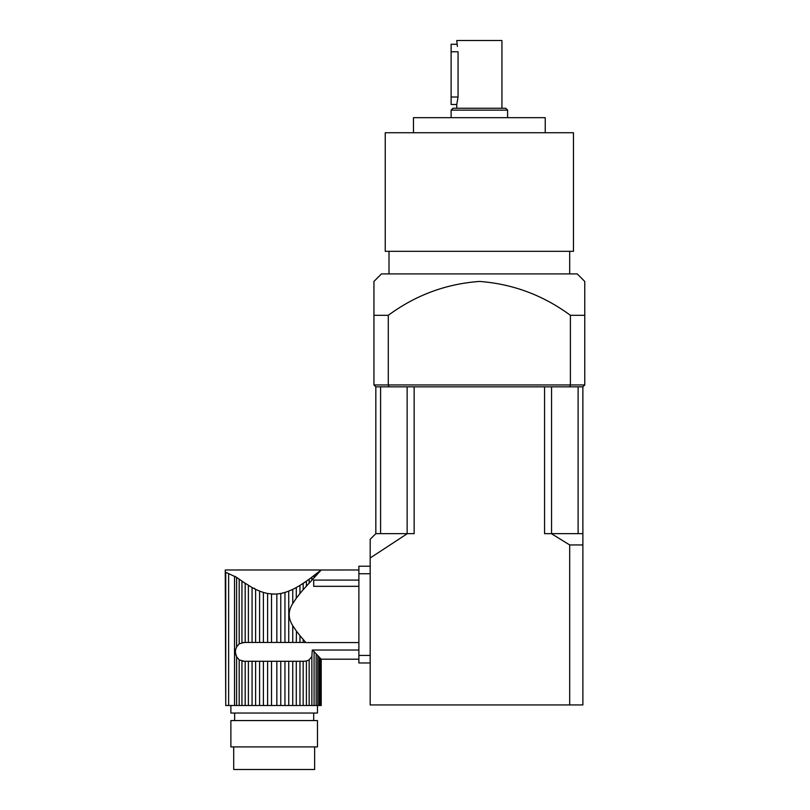 <?xml version="1.0" encoding="UTF-8"?>
<svg xmlns="http://www.w3.org/2000/svg" width="810" height="810" viewBox="0 0 810 810"><rect width="100%" height="100%" fill="white"/><g stroke="black" fill="none" stroke-linecap="round" stroke-linejoin="round"><path stroke-width="1.21" d="M296.288 705.5L299.963 705.5L299.963 661.274L296.288 661.274L296.288 705.5L292.744 705.5L292.744 661.274L288.745 661.274L288.745 705.5L284.958 705.5L284.958 661.274L280.766 661.274L280.766 705.5L276.838 705.5L276.838 661.274L271.512 661.274L271.512 705.5L267.594 705.5L267.594 661.274L263.392 661.274L263.392 705.5L259.605 705.5L259.605 661.274L255.616 661.274L255.616 705.5L252.062 705.5L252.062 661.274L248.386 661.274L248.386 705.5L241.947 705.5L241.947 661.041L244.306 661.274L239.193 659.897L236.611 656.778C235.032 653.498 235.032 650.217 236.611 646.937L239.193 643.818L239.193 579.261L236.611 577.368L245.187 583.382L241.947 581.205L241.947 642.674L245.187 642.452L245.187 583.382L241.947 581.205L252.062 587.523L252.062 642.452L259.605 642.452L259.605 591.118L263.392 592.444L263.392 642.452L267.594 642.452L267.594 593.487L273.942 594.125L271.512 594.024L271.512 642.452L276.838 642.452L276.838 594.024L280.766 593.487L280.766 642.452L284.958 642.452L284.958 592.444L288.745 591.118L288.745 642.452L292.744 642.452L292.744 625.664L296.46 631.162L296.288 642.452L299.963 642.452L299.963 635.637L296.288 630.929M303.163 639.454L303.163 642.452L305.886 642.583L304.044 642.452L305.886 642.583L299.963 635.637M303.163 589.721L299.963 593.548L299.963 585.397L306.403 581.205L303.163 583.382L303.163 589.721L321.185 570.007L317.803 572.71L319.211 572.093M255.585 589.336L254.077 588.181L255.585 589.336M259.605 591.118L255.616 589.356L255.616 642.452M263.452 592.464L266.166 593.193L263.452 592.464M281.029 593.436L282.811 593.042L281.029 593.436M288.745 591.118L292.744 589.356L291.236 590.055L292.744 589.356L292.744 603.521C288.026 610.882 288.026 618.263 292.744 625.664M306.403 586.015L306.403 581.205L303.163 583.382L311.86 577.287L309.157 579.261L311.86 577.287L311.86 579.98M309.157 582.947L309.157 579.261L319.201 571.495M320.193 571.06L320.882 570.321M320.882 658.854L320.193 658.125L320.193 705.5L320.882 705.5L320.882 658.854L321.205 705.5L321.205 659.168M358.881 650.025L312.275 650.025L311.86 656.505L309.157 659.897L309.157 705.5L311.86 705.5L311.86 656.505L309.157 659.897L306.403 661.041L306.403 705.5L306.403 661.041L303.163 661.274L303.163 705.5L309.157 705.5M234.576 576.264L235.639 576.76M244.306 642.452L239.193 643.818L236.611 646.937L236.611 577.368L225.737 572.265C225.099 569.228 225.099 569.228 225.737 572.265C225.099 569.228 225.099 569.228 225.737 572.265C225.099 569.228 225.099 569.228 225.737 572.265C225.099 569.228 225.099 569.228 225.737 572.265L225.737 705.5L241.947 705.5M239.193 705.5L239.193 659.897L236.611 656.778L235.416 652.708L236.611 656.778L236.611 705.5M370.18 662.965L358.881 662.965L370.18 662.965M370.18 573.743L358.881 573.743L358.881 566.22L370.18 566.22M303.163 642.452L299.963 642.452M296.288 642.452L292.744 642.452M288.745 642.452L284.958 642.452M284.958 592.444L280.766 593.487M280.766 642.452L276.838 642.452M276.838 594.024L271.512 594.024M271.512 642.452L267.594 642.452M267.594 593.487L263.392 592.444M263.392 642.452L259.605 642.452M252.062 587.523L255.616 589.356M248.386 585.397L248.386 642.452L252.062 642.452M248.386 642.452L245.187 642.452M292.744 589.356L296.288 587.523L296.288 598.246L299.963 593.548M296.288 598.246L292.744 603.521M305.886 642.583L358.881 642.583M358.881 580.081L313.713 580.081L313.713 586.318L358.881 586.318M358.881 569.977L321.185 570.007M316.173 653.852L319.211 657.092L319.211 705.5L316.173 705.5L316.173 653.852L314.088 651.615L314.088 705.5L316.173 705.5M317.803 655.594L317.803 705.5M316.173 575.323L316.173 573.986L317.803 572.71L317.803 573.591M316.173 573.986L314.088 575.606L314.088 577.571M306.403 661.041L304.044 661.274M230.88 705.5L230.88 713.033L317.469 713.033L317.469 705.5M320.193 705.5L319.211 705.5M319.211 657.092L320.193 658.125M319.211 571.587L317.803 572.71M314.088 705.5L311.86 705.5M312.275 650.025L314.088 651.615M303.163 705.5L299.963 705.5M299.963 661.274L303.163 661.274M299.963 585.397L296.288 587.523M292.744 661.274L296.288 661.274M288.745 705.5L292.744 705.5M284.958 661.274L288.745 661.274M280.766 705.5L284.958 705.5M276.838 661.274L280.766 661.274M271.512 705.5L276.838 705.5M267.594 661.274L271.512 661.274M263.392 705.5L267.594 705.5M259.605 661.274L263.392 661.274M255.616 705.5L259.605 705.5M252.062 661.274L255.616 661.274M248.386 705.5L252.062 705.5M248.386 661.274L245.187 661.274L245.187 705.5M245.187 661.274L241.947 661.041M321.205 569.977L225.251 569.977L225.737 705.5M313.703 713.033L313.703 720.566M230.88 720.566L317.469 720.566L317.469 746.911L230.88 746.911L230.88 720.566M314.644 746.911L314.644 769.5L233.705 769.5L233.705 746.911M358.881 573.743L358.881 655.432L370.18 655.432M358.881 662.965L358.881 655.432M375.83 386.836L375.83 533.648L414.143 533.648L414.143 386.836L544.553 386.836L544.553 533.648L582.876 533.648L582.876 386.836L375.83 386.836L373.947 384.952L373.947 281.434L381.469 273.901L577.226 273.901L584.759 281.434L584.759 315.313L584.759 281.434M373.947 315.313L388.294 315.313C415.631 295.144 446.037 283.854 479.52 281.434C512.882 283.945 543.176 295.245 570.402 315.313L584.759 315.313L584.759 384.952L582.876 386.836M569.693 386.836L570.402 384.952L584.759 384.952M373.947 384.952L570.402 384.952L570.402 315.313M388.294 315.313L388.294 384.952L389.002 386.836M389.002 273.901L389.002 251.313M385.236 132.729L573.46 132.729L573.46 251.313L385.236 251.313L385.236 132.729M413.475 132.729L413.475 117.673L545.231 117.673L545.231 132.729M451.119 110.14L453.003 108.257L505.703 108.257L507.586 110.14L451.119 110.14L451.119 117.673M457.397 46.464L456.759 40.5L501.937 40.5L501.937 108.257M458.055 97.008L458.055 51.759L451.119 51.759L451.119 104.5L456.759 104.5L458.055 97.008L451.119 97.008M456.759 108.257L456.759 104.5L451.119 104.5M456.759 44.266L451.119 44.266L456.759 44.266M451.119 51.759L451.119 44.266M582.876 544.948L582.876 704.943L569.693 704.943L569.693 544.948L582.876 544.948L582.876 533.648M375.83 533.648L370.18 539.298L370.18 704.943L569.693 704.943M370.18 557.989L407.329 533.648M551.367 533.648L569.693 544.948M578.107 533.648L578.107 386.836M551.559 386.836L551.559 533.648M407.136 533.648L407.136 386.836M380.589 386.836L380.589 533.648M234.525 576.244L234.525 705.5M228.633 574.158L228.633 705.5M234.647 713.033L234.647 720.566L234.647 713.033M358.881 659.198L321.185 659.198M569.693 273.901L569.693 251.313M507.586 117.673L507.586 110.14"/></g></svg>
